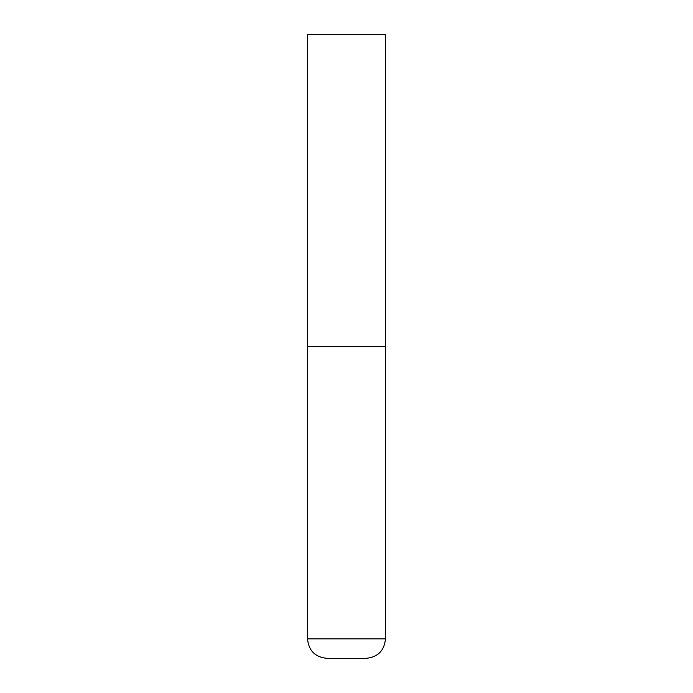 <?xml version="1.0" encoding="UTF-8"?>
<svg xmlns="http://www.w3.org/2000/svg" width="693" height="693" viewBox="0 0 693 693"><rect width="100%" height="100%" fill="white"/><g stroke="black" fill="none" stroke-linecap="round" stroke-linejoin="round"><path stroke-width="1.04" d="M385.481 638.859L385.481 346.5L307.519 346.5L385.481 346.5L385.481 34.65L307.519 34.65L307.519 638.859C308.671 650.701 315.168 657.198 327.009 658.35L365.991 658.35C377.832 657.198 384.329 650.701 385.481 638.859L307.519 638.859"/></g></svg>
